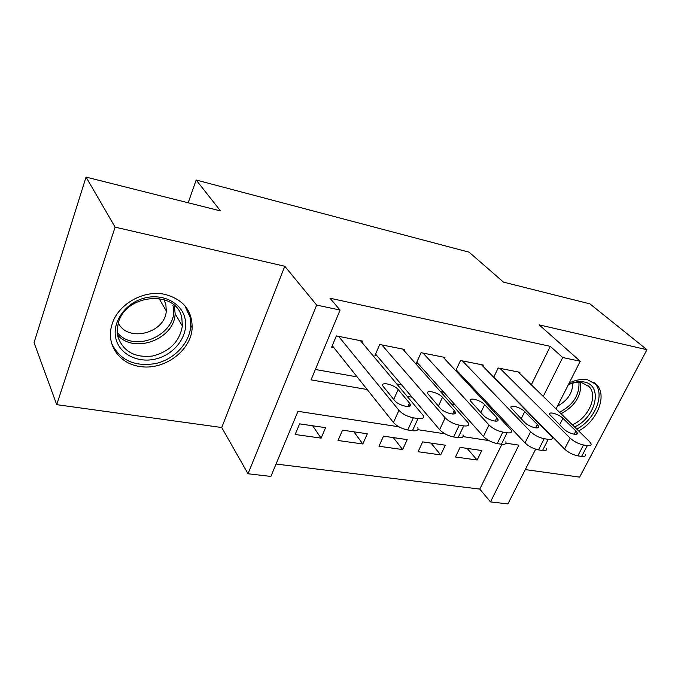 <?xml version="1.0" encoding="UTF-8"?>
<svg xmlns="http://www.w3.org/2000/svg" width="681" height="681" viewBox="0 0 681 681"><rect width="100%" height="100%" fill="white"/><g stroke="black" fill="none" stroke-linecap="round" stroke-linejoin="round"><path stroke-width="1.02" d="M139.35 366.387C163.755 370.992 191.412 350.681 192.153 327.757C192.187 310.425 183.078 299.291 164.819 294.354C143.504 289.459 117.243 304.577 111.846 325.101C105.836 344.382 119.209 363.543 139.35 366.387M578.629 430.92C597.203 421.309 607.571 395.406 596.59 384.637L587.703 379.845C581.991 378.764 575.811 379.845 569.171 383.08M398.836 426.774L297.972 411.324L270.91 476.428L248.012 473.763L316.656 305.071L340.066 310.059L311.047 379.879L367.178 389.506M221.734 427.523L284.769 266.245L115.115 227.148L86.044 177.086L34.05 342.628L56.71 404.659L221.734 427.523L248.012 473.763M525.298 469.592L579.642 477.126L646.95 349.711L539.148 324.863L580.238 361.253L556.062 408.923M535.649 449.188L507.898 503.914L490.473 501.897L518.862 445.153L505.932 443.169M276.06 464.042L479.782 489.094L490.473 501.897M115.115 227.148L56.71 404.659M86.044 177.086L220.499 210.914L196.171 180.014L469.081 252.174L503.514 282.13L589.925 303.871L646.95 349.711M362.037 342.526L362.641 341.113L336.363 335.903L331.638 347.199L333.86 347.625M404.208 350.741L404.769 349.472L379.734 344.501L374.959 355.499L377.07 355.899M444.421 358.581L444.948 357.44L421.071 352.698L416.253 363.407L418.262 363.79M482.803 366.08L483.297 365.042L460.492 360.521L455.785 370.66M467.123 448.396L477.151 460.024L455.478 456.985L460.092 447.366L481.773 450.541L477.151 460.024M431.013 443.11L440.718 454.908L418.074 451.733L422.654 441.884L445.314 445.204L440.718 454.908M393.295 437.585L402.641 449.571L378.968 446.242L383.505 436.155L407.204 439.628L402.641 449.571M353.873 431.814L362.82 443.978L338.031 440.496L342.526 430.154L367.34 433.788L362.82 443.978M479.782 489.094L501.906 444.301M325.595 427.668L299.589 423.863L295.145 434.487L321.117 438.13L325.595 427.668M531.308 384.791L550.308 346.348L329.97 298.193L340.066 310.059M315.363 369.485L357.159 376.908M396.955 383.973L401.577 384.799M440.862 391.771L443.825 392.299M482.608 399.185L484.063 399.449M519.484 373.256L519.943 372.311L498.151 367.995L493.742 377.189M456.151 371.051L457.564 371.324M196.171 180.014L188.186 202.785M284.769 266.245L316.656 305.071M550.308 346.348L562.702 357.516L580.238 361.253M488.864 440.556L463.029 436.606M445.051 433.848L417.811 429.677M543.242 396.419L562.702 357.516M407.425 396.402L412.099 397.202M451.801 404.012L454.789 404.523M493.946 411.239L495.41 411.494M312.63 425.77L321.117 438.13M518.147 371.954L589.261 441.279L591.023 443.706C591.474 445.357 590.24 445.987 587.337 445.595L583.506 444.982C578.492 443.893 574.057 441.628 570.193 438.181L499.99 368.353M493.768 377.146L564.566 449.051L570.193 438.181M575.871 430.954L577.207 432.801C578.799 436.376 567.86 433.244 563.749 428.919L549.695 414.516C548.145 411.018 558.897 414.108 562.932 418.296L575.871 430.954L574.16 434.257M585.362 454.465C585.788 456.151 584.553 456.806 581.642 456.44L577.82 455.853C572.806 454.797 568.388 452.533 564.566 449.051M568.439 384.527C573.989 381.922 579.148 381.071 583.932 381.964C603.468 384.944 596.147 417.521 574.56 426.953M572.329 424.774C588.307 418.228 598.395 395.865 589.142 386.68L581.872 382.722C577.701 381.939 573.189 382.603 568.329 384.731M572.764 383.165C572.695 392.954 567.596 400.615 557.475 406.148M576.756 429.09C595.211 419.607 605.528 393.856 594.607 383.139L593.619 382.177M185.079 318.751C188.671 334.703 176.081 352.945 158.001 358.359C139.98 364.003 120.205 355.354 116.025 339.198C111.556 323.126 124.538 303.615 143.478 298.329C162.367 292.804 181.75 302.722 185.079 318.751M118.017 337.197C123.525 351.719 135.042 357.985 152.561 356.01C169.714 351.617 179.648 341.598 182.363 325.952L181.853 318.316C177.554 289.476 124.785 293.162 118.145 323.781L117.209 330.583L118.017 337.197M163.968 299.538L165.866 304.518L166.266 310.902C165.33 333.103 127.883 342.952 118.349 323.041M111.701 343.539C120.043 360.36 134.761 367.016 155.847 363.501C174.549 359.193 189.718 342.909 190.74 325.91L190.093 317.261L184.823 305.667M481.416 364.675L552.248 437.245C552.768 439.075 551.423 439.773 548.214 439.347L544.196 438.709C538.943 437.577 534.423 435.253 530.627 431.745L462.425 360.904M456.168 369.834L525.017 442.922L530.627 431.745M537.352 424.493L538.552 426.187C540.331 430.043 528.703 426.859 524.617 422.348L511.039 407.885C509.311 404.139 520.735 407.281 524.745 411.63L537.352 424.493L535.649 427.872M546.596 448.302C547.098 450.158 545.745 450.89 542.536 450.49L538.518 449.877C533.274 448.779 528.779 446.455 525.017 442.922M442.982 357.048L511.482 430.443C512.086 432.461 510.614 433.244 507.064 432.784L502.833 432.103C497.334 430.92 492.729 428.545 489.009 424.978L423.08 353.099M416.806 362.164L483.425 436.47L489.009 424.978M496.875 417.691L497.93 419.232C499.914 423.378 487.528 420.151 483.493 415.444L470.443 400.939C468.528 396.912 480.684 400.105 484.651 404.633L496.875 417.691L495.189 421.147M505.864 441.799C506.443 443.85 504.962 444.667 501.403 444.233L497.173 443.595C491.691 442.446 487.102 440.071 483.425 436.47M402.709 349.064L468.588 423.267C469.277 425.497 467.66 426.357 463.727 425.863L459.258 425.148C453.503 423.914 448.805 421.479 445.17 417.845L381.854 344.926M375.563 354.12L439.628 429.677L445.17 417.845M454.304 410.549L455.206 411.911C457.419 416.355 444.182 413.095 440.207 408.183L427.762 393.635C425.625 389.319 438.615 392.554 442.505 397.278L454.304 410.549L452.652 414.057M462.995 434.946C463.667 437.211 462.033 438.113 458.1 437.653L453.64 436.972C447.885 435.78 443.22 433.346 439.628 429.677M360.479 340.687L423.369 415.682C424.169 418.143 422.382 419.104 418.015 418.568L413.307 417.811C407.255 416.525 402.462 414.031 398.938 410.328L338.585 336.337M332.285 345.65L393.439 422.509L398.938 410.328M409.451 403.024L410.2 404.182C412.669 408.949 398.47 405.663 394.588 400.522L382.816 385.957C380.441 381.326 394.359 384.612 398.155 389.541L409.451 403.024L407.851 406.557M417.828 427.711C418.594 430.205 416.798 431.209 412.431 430.707L407.732 429.992C401.688 428.741 396.929 426.246 393.439 422.509M581.642 456.44L587.337 445.595M577.82 455.853L583.506 444.982M562.932 418.296L559.603 424.808M580.655 382.535C581.583 395.687 575.045 406.097 561.033 413.767M559.51 412.277C573.027 405.144 579.514 395.184 578.961 382.407M174.43 305.531L175.136 313.813C174.421 339.223 134.046 354.426 117.541 334.95M117.26 332.507C135.017 355.065 180.593 332.549 172.923 305.437M542.536 450.49L548.214 439.347M538.518 449.877L544.196 438.709M524.745 411.63L521.186 418.798M501.403 444.233L507.064 432.784M497.173 443.595L502.833 432.103M484.651 404.633L480.837 412.567M458.1 437.653L463.727 425.863M453.64 436.972L459.258 425.148M442.505 397.278L438.402 406.114M412.431 430.707L418.015 418.568M407.732 429.992L413.307 417.811M398.155 389.541L393.712 399.458M192.153 327.757L190.757 325.475M596.59 384.637L594.624 382.875M577.207 432.801L576.449 434.265M587.473 385.165L589.142 386.68M166.266 310.902L158.937 298.363M174.353 305.454L175.136 313.813L182.363 325.952M538.552 426.187L537.735 427.813M497.93 419.232L497.062 421.028M455.206 411.911L454.278 413.886M410.2 404.182L409.213 406.353"/></g></svg>
